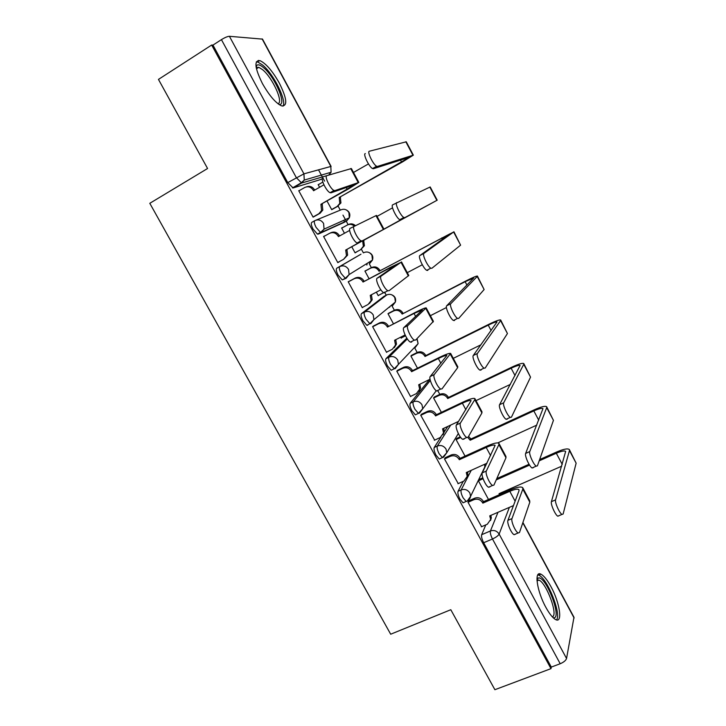 <?xml version="1.0" encoding="UTF-8"?>
<svg xmlns="http://www.w3.org/2000/svg" width="726" height="726" viewBox="0 0 726 726"><rect width="100%" height="100%" fill="white"/><g stroke="black" fill="none" stroke-linecap="round" stroke-linejoin="round"><path stroke-width="1.09" d="M463.224 481.374L458.061 491.302C457.543 492.99 458.17 495.604 459.957 499.152L463.043 502.819L464.223 502.292M440.873 437.197L434.239 447.488C433.64 449.049 434.239 451.608 436.027 455.175L439.303 459.023L440.564 458.451M429.384 379.707L410.208 403.284C409.528 404.709 410.09 407.204 411.887 410.789L415.354 414.845L416.751 414.183M406.778 338.216L385.951 358.671C385.188 359.951 385.715 362.392 387.521 365.995L391.205 370.269L392.848 369.452M383.99 296.362L361.466 313.641C360.622 314.785 361.112 317.171 362.927 320.783L366.839 325.293L367.764 325.23M369.997 261.614L369.697 263.52L372.474 260.071L349.115 274.573L346.157 278.258L345.304 278.276L341.166 273.511C339.332 269.872 338.879 267.549 339.804 266.551L360.967 254.182L336.755 268.203C335.829 269.201 336.283 271.524 338.107 275.154L342.255 279.909L346.084 278.303M314.712 220.713L311.817 222.338C310.81 223.191 311.218 225.45 313.051 229.098L317.462 234.117L321.273 232.447L320.502 232.429L316.1 227.392C314.258 223.735 313.841 221.484 314.848 220.631C318.387 219.107 321.3 220.051 323.587 223.454L324.059 229.126L321.273 232.447L346.692 220.931L349.315 217.827L348.907 212.546C346.792 209.387 344.07 208.516 340.757 209.941L316.173 220.087M279.319 83.082C272.45 70.939 265.997 63.452 259.981 60.639C253.891 60.194 254.708 67.845 262.431 83.581C269.391 95.75 275.789 103.192 281.643 105.896C287.786 106.259 287.015 98.654 279.319 83.082M550.916 586.572C547.232 579.865 543.91 575.736 540.961 574.193C533.937 570.164 536.813 591.082 545.861 607.344C549.537 614.005 552.822 618.098 555.726 619.623C562.986 623.589 559.664 602.244 550.916 586.572M439.811 394.372L437.705 390.479M417.187 352.5L414.673 347.845M394.372 310.256L392.058 305.982M386.232 295.192L384.562 292.115M371.358 267.658L369.253 263.765M363.372 252.875L361.385 249.19M348.126 224.661L346.248 221.176M346.229 221.14L342.971 215.105M340.285 210.141L338.107 206.102M324.631 181.155L323.043 178.215M322.317 176.881L318.514 169.839M522.911 522.475L573.976 617.254L566.552 658.482C565.853 660.488 563.739 662.239 560.209 663.736L551.306 667.085L483.661 542.739C481.892 539.209 481.22 536.532 481.665 534.708L485.794 524.88M494.887 689.7L550.98 668.646L211.665 45.03L158.459 79.406L207.572 168.505L149.801 203.307L390.688 634.215L450.801 609.722L494.887 689.7M551.306 667.085L550.98 668.646M320.865 179.467L293.123 187.952L301.653 183.025L296.326 177.634L221.421 39.64C224.897 37.507 227.565 36.391 229.407 36.3L262.513 39.122L331.101 166.426M221.421 39.64L212.963 45.103L211.665 45.03M299.584 190.448L298.74 190.711L313.097 217.147L314.476 216.402M327.054 201.066L331.718 209.678L332.953 208.997M342.944 227.465L341.674 228.091M342.908 227.401L341.628 228L344.469 233.255M325.03 235.832L323.633 236.54M325.003 235.778L323.578 236.44L337.808 262.63L339.169 261.868L337.799 262.612M351.765 246.74L355.087 252.875L356.312 252.185L355.078 252.857M366.176 270.426L364.915 271.043L369.053 278.693M349.596 281.062L348.199 281.752L362.301 307.706L363.191 307.034M376.34 292.161L378.255 295.7L379.099 295.065M389.172 312.942L388.002 313.705L393.383 323.651M373.89 325.793L372.592 326.646L386.568 352.364L387.031 351.91M400.698 337.173L401.224 338.153L401.669 337.726M411.978 355.096L410.88 356.003L417.486 368.209M397.966 370.124L396.768 371.14L410.607 396.623L410.925 396.242M434.575 396.886L433.567 397.939L441.372 412.359M421.833 414.047L420.717 415.227L434.665 440.128M456.99 438.322L456.064 439.52L465.039 456.11M445.474 457.589L444.457 458.914L458.233 483.607M468.914 500.731L467.98 502.21L481.601 526.695M467.698 472.762L468.27 471.655M443.55 433.041L447.806 426.416M343.924 222.465L318.233 234.135M318.941 184.331L318.142 184.585L319.594 187.281M389.644 307.234L389.962 306.472M366.848 265.054L367.193 263.356M344.206 222.047L344.124 220.15M258.347 60.394L258.855 61.347M212.963 45.103L287.759 182.607L293.123 187.952M478.37 480.739L488.498 499.47M358.798 182.344L351.402 168.55L326.909 175.638C324.059 176.019 330.339 189.105 334.024 190.457L334.976 190.575L331.038 192.817L330.076 192.699C326.373 191.374 320.093 178.297 322.979 177.906M323.914 184.803L313.568 190.738L313.323 190.294C311.046 186.9 308.16 185.983 304.648 187.535L298.831 190.874M306.499 186.845C309.848 185.711 312.543 186.718 314.603 189.876L314.712 190.076M313.024 217.01L318.859 213.725L321.573 210.54L320.919 204.305L348.426 188.969L358.844 182.426L334.976 190.575M322.162 203.834L322.816 210.05L320.112 213.226L313.296 217.065M331.038 192.817L354.978 184.531L320.919 204.305M413.312 155.092L406.27 141.797L369.362 151.226C366.793 151.416 373.2 164.693 376.613 166.236L377.484 166.417L373.418 168.722L372.547 168.55C369.107 167.025 362.719 153.767 365.314 153.558M331.646 209.551L337.209 206.42L339.804 203.398L339.205 197.472L402.567 161.88L413.348 155.155L377.484 166.417M373.418 168.722L409.627 157.206L339.205 197.472M368.472 163.913L353.498 172.461M322.834 182.099L318.224 184.74M340.331 197.045L340.93 202.953L337.209 206.42M331.827 209.632L338.334 205.975M354.152 226.122C351.584 226.848 357.537 239.489 361.085 240.823L362.138 240.914L358.181 243.074L357.119 242.992C353.544 241.676 347.609 229.053 350.204 228.309L375.977 215.649L383.392 229.452L362.138 240.914M349.66 230.396L338.416 236.603L338.18 236.159C335.92 232.792 333.025 231.857 329.504 233.355L323.669 236.594M330.257 233.001L330.72 232.783C334.232 231.295 337.109 232.229 339.36 235.587L339.568 235.959M337.735 262.485L343.589 259.309L346.483 255.733L345.703 250.043L383.392 229.452M346.856 249.417L347.636 255.089L343.589 259.309M358.181 243.074L345.703 250.043M383.936 229.162L376.558 215.422L375.977 215.649M385.052 292.814L383.9 292.796C380.469 291.489 374.825 279.274 377.157 278.203L397.648 263.946L363.036 282.042L390.561 267.259L401.024 262.304L381.123 276.098C378.827 277.15 384.471 289.393 387.884 290.709L389.027 290.736L408.792 275.463L401.514 261.904M363.036 282.042L362.8 281.606C360.559 278.267 357.673 277.323 354.143 278.757L355.259 278.031C358.78 276.597 361.657 277.55 363.898 280.871L364.125 281.307M348.226 281.797L355.259 278.031M371.413 294.756L372.184 299.774L369.425 303.513M362.21 307.543L368.091 304.466L371.122 300.573L370.251 295.364L380.851 289.792M348.271 281.888L354.143 278.757M256.024 66.583L256.732 65.34C258.075 64.224 260.289 64.941 263.375 67.509C275.145 76.883 287.696 106.731 278.784 104.344M277.886 103.673C283.948 102.802 272.486 77.546 262.467 69.596L258.783 67.318L256.214 67.718M282.986 106.168C287.024 100.95 273.593 73.88 262.558 64.995L257.939 62.118L256.332 61.873M536.95 578.84L539.046 577.851C547.304 578.658 562.233 619.432 553.511 617.708L553.04 617.599M552.196 616.728C558.702 616.065 546.515 582.778 538.901 580.092L536.968 580.029M556.488 619.904C561.779 614.505 547.322 578.214 538.819 575.228L537.784 574.901M396.786 202.572C394.499 203.135 400.58 215.94 403.856 217.464L404.818 217.609L400.743 219.833L399.772 219.697C396.469 218.19 390.397 205.394 392.721 204.823L430.191 186.954L437.206 200.185L404.818 217.609M355.014 252.739L360.595 249.708L363.372 246.305L362.637 240.896L437.206 200.185M400.743 219.833L362.637 240.896M392.539 207.845L377.066 216.375M354.27 226.067C352.092 224.198 349.76 223.862 347.282 225.06L341.71 228.145M347.99 224.724L348.371 224.552C350.839 223.363 353.163 223.69 355.341 225.55M363.681 240.333L364.407 245.724L360.595 249.708M423.93 253.392C421.906 254.3 427.687 266.687 430.845 268.184L431.879 268.275L460.602 245.161L453.623 231.993L423.93 253.392L419.846 255.561L450.202 233.699L379.045 271.288L378.818 270.871C376.694 267.703 373.944 266.805 370.578 268.175L364.987 271.17M427.786 270.417L426.743 270.335C423.567 268.856 417.795 256.487 419.846 255.561M379.045 271.288L453.623 231.993M364.942 271.088L371.585 267.531C374.952 266.161 377.683 267.059 379.807 270.217L380.025 270.626M378.173 295.555L383.664 292.669M422.305 264.745L407.286 272.658M453.922 231.739L460.602 245.161M411.651 342.064L410.426 342.109C407.141 340.83 401.759 328.978 403.837 327.598L422.36 309.929L414.047 313.441L387.439 327.072L414.963 312.597C421.407 309.33 425.146 307.751 426.18 307.86L407.821 325.566C405.77 326.936 411.161 338.806 414.428 340.104L415.644 340.058L433.413 321.337L426.244 307.978M387.439 327.072L387.203 326.636C384.971 323.324 382.094 322.362 378.545 323.742L379.58 322.87C383.11 321.491 385.987 322.453 388.201 325.756L388.437 326.183M373.164 326.165L379.58 322.87M395.752 339.677L396.487 344.106L394.3 347.663M386.468 352.192L392.367 349.224L395.516 345.05L394.59 340.267L405.09 334.949M372.656 326.773L378.545 323.742M437.996 390.824L436.707 390.96C433.558 389.699 428.413 378.164 430.255 376.495L446.844 355.495C445.964 355.186 443.123 356.203 438.322 358.526L411.606 371.685L412.522 370.65L439.148 357.528C445.619 354.388 449.448 353.027 450.646 353.426L434.257 374.543C432.433 376.204 437.596 387.748 440.727 389.018L441.998 388.891L457.625 367.719L457.816 366.784L450.746 353.626M411.606 371.685L411.379 371.258C409.165 367.973 406.288 366.993 402.73 368.318L403.674 367.292C407.222 365.977 410.09 366.948 412.295 370.224L412.522 370.65M397.494 370.36L403.674 367.292M419.864 384.199L420.535 388.074L418.838 391.405M410.508 396.441L416.434 393.574L419.655 389.172L418.693 384.771L430.046 379.235M396.823 371.249L402.73 368.318M464.068 439.094L462.743 439.33C459.721 438.096 454.785 426.852 456.409 424.91L471.092 400.634C470.103 400.108 467.19 400.961 462.362 403.193L435.564 415.907L436.39 414.718L463.106 402.041C469.613 399.028 473.533 397.875 474.877 398.583L474.777 399.663L460.42 423.031C458.823 424.964 463.778 436.217 466.782 437.469L468.088 437.243L481.91 412.958L481.982 411.814L475.022 398.846M435.564 415.907L435.337 415.481C433.141 412.223 430.264 411.225 426.697 412.495L427.56 411.324C431.108 410.054 433.976 411.043 436.163 414.292L436.39 414.718M421.461 414.228L427.56 411.324M443.749 428.322L444.357 431.698L443.051 434.765M434.329 440.283L440.274 437.515L443.559 432.941L442.588 428.866L458.623 421.352M420.771 415.317L426.697 412.495M450.792 303.695C449.013 304.929 454.54 316.944 457.571 318.405L458.669 318.433L484.124 289.547L477.209 276.497L450.792 303.695L446.69 305.782L473.706 278.022L465.148 281.697L402.131 314.077L401.905 313.659C399.799 310.519 397.049 309.603 393.673 310.928L388.065 313.823M454.558 320.493L453.451 320.475C450.401 319.032 444.884 307.025 446.69 305.782M402.131 314.077L465.856 280.989C472.508 277.604 476.356 275.953 477.399 276.034L477.209 276.497M388.483 313.296L394.608 310.138C397.975 308.822 400.707 309.73 402.812 312.861L403.03 313.269M401.142 337.989L405.489 335.793M446.426 307.534L430.382 315.692M477.454 276.134L484.124 289.547M477.39 353.489C475.839 355.023 481.138 366.703 484.042 368.136L485.177 368.073L507.438 333.533L500.586 320.611L477.39 353.489L473.27 355.495L497.001 321.954C496.121 321.663 493.199 322.734 488.235 325.148L425.019 356.484L424.792 356.085C422.704 352.954 419.955 352.028 416.57 353.308L410.943 356.112M481.057 370.06L479.904 370.124C476.982 368.717 471.7 357.047 473.27 355.495M425.019 356.484L425.844 355.549L488.87 324.295C495.549 321.037 499.488 319.603 500.686 319.985L500.586 320.611M411.524 355.323L417.423 352.382C420.799 351.112 423.53 352.037 425.618 355.15L425.844 355.549M480.921 344.796L453.287 358.354M500.768 320.139L507.438 333.533M503.717 402.776C502.383 404.6 507.483 415.98 510.26 417.377L511.422 417.214L530.543 377.139L523.745 364.325L503.717 402.776L499.579 404.709L520.088 365.487C519.099 364.987 516.113 365.895 511.131 368.218L447.706 398.538L447.488 398.129C445.41 395.035 442.669 394.091 439.266 395.316L433.622 398.029M507.292 419.129L506.113 419.292C503.309 417.913 498.227 406.542 499.579 404.709M447.706 398.538L448.45 397.467L511.676 367.229C518.391 364.098 522.421 362.873 523.764 363.535L523.745 364.325M434.23 397.058L440.047 394.263C443.432 393.038 446.163 393.973 448.232 397.068L448.45 397.467M510.36 384.39L475.984 400.643M523.882 363.753L530.543 377.139M489.887 486.892L488.544 487.237C485.64 486.03 480.884 475.049 482.3 472.844L495.123 445.356C494.016 444.611 491.039 445.319 486.193 447.461L459.304 459.721L460.048 458.387L486.856 446.163C493.381 443.268 497.401 442.325 498.898 443.314L498.898 444.602L486.329 471.038C484.941 473.234 489.714 484.224 492.591 485.449L493.925 485.104L505.977 457.77L505.931 456.427L499.08 443.659M459.304 459.721L459.077 459.295C456.899 456.064 454.022 455.048 450.447 456.273L451.218 454.948C454.785 453.741 457.652 454.748 459.821 457.97L460.048 458.387M445.165 457.734L451.218 454.948M467.426 472.036L467.952 474.958L466.945 477.781M457.943 483.734L463.905 481.066L467.235 476.347L466.264 472.562L486.946 463.242M444.503 458.995L450.447 456.273M529.771 451.572C528.646 453.668 533.565 464.785 536.233 466.137L537.412 465.865L553.439 420.354L546.705 407.649L529.771 451.572L525.633 453.432L542.975 408.638C541.877 407.921 538.819 408.684 533.819 410.916L470.203 440.228L467.853 437.506M533.256 467.707L532.067 467.98C529.381 466.637 524.481 455.538 525.633 453.432M470.203 440.228L470.875 439.021L534.291 409.791C541.033 406.778 545.153 405.752 546.642 406.714L546.705 407.649M468.588 436.353L470.875 439.021M536.804 425.109L497.746 442.905M460.729 437.451L456.11 439.593M456.699 438.459L460.257 436.816M546.787 406.987L553.439 420.354M515.451 534.218L514.099 534.69C511.322 533.51 506.721 522.756 507.937 520.315L519.017 490.785L518.936 489.669C517.72 488.716 514.68 489.27 509.806 491.32L482.835 503.136L483.489 501.666L510.378 489.878C516.939 487.11 521.041 486.366 522.693 487.645L522.811 489.133L511.984 518.582C510.786 521.014 515.406 531.777 518.155 532.975L519.498 532.512L529.817 502.183L529.662 500.641L522.911 488.053M482.835 503.136L482.608 502.719C480.44 499.515 477.572 498.49 473.987 499.651L474.677 498.19C478.243 497.029 481.111 498.054 483.271 501.249L483.489 501.666M468.642 500.858L474.677 498.19M490.876 515.369L491.33 517.865L490.54 520.469M481.338 526.804L487.318 524.226L490.694 519.389L489.732 515.868L513.463 505.595M468.016 502.283L473.987 499.651M555.572 499.878C554.637 502.229 559.401 513.11 561.951 514.425L563.131 514.035L576.135 463.179L569.465 450.592L555.572 499.878L551.415 501.666L565.663 451.409C564.456 450.492 561.334 451.1 556.316 453.242L539.182 460.847M558.975 515.796L557.777 516.195C555.208 514.897 550.453 504.025 551.415 501.666M499.524 494.633L499.043 493.68L561.724 466.174M529.563 465.112L496.212 479.913M483.089 478.715L478.407 480.803M478.96 479.523L482.79 477.817M496.793 478.588L529.036 464.268M539.627 459.567L556.706 451.98C563.476 449.085 567.678 448.269 569.32 449.503L569.465 450.592M500.078 493.226L500.405 494.252M569.493 449.83L576.135 463.179M467.308 500.94L466.146 501.448L463.07 497.773C461.282 494.224 460.647 491.602 461.164 489.914L471.238 470.321M458.061 491.302L461.164 489.914C464.767 488.734 467.662 489.76 469.849 493.008L470.602 496.33L467.235 501.103M443.64 457.044L442.397 457.607L439.13 453.741C437.342 450.174 436.743 447.615 437.333 446.054L450.737 425.046M434.239 447.488L437.333 446.054C440.927 444.82 443.822 445.837 446.027 449.104L446.78 452.706L443.459 457.344M436.281 390.697L419.465 413.185L418.439 413.375L414.982 409.301C413.176 405.716 412.613 403.22 413.285 401.796L430.309 380.415M410.208 403.284L413.285 401.796C416.869 400.507 419.773 401.505 421.988 404.799L422.732 408.72L418.439 413.375L415.354 414.845M415.399 346.493L415.127 347.618L418.112 343.634L398.438 364.361L395.253 368.626L394.282 368.744L390.597 364.452C388.791 360.858 388.265 358.417 389.009 357.128L407.322 338.924M385.951 358.671L389.009 357.128C392.584 355.785 395.488 356.765 397.73 360.087L398.438 364.361L394.282 368.744L391.205 370.269M392.802 304.149L392.503 305.755L395.407 302.007L373.908 319.649L370.823 323.651L369.897 323.714L365.995 319.195C364.18 315.574 363.69 313.196 364.516 312.053L386.867 294.865M361.466 313.641L364.516 312.053C368.082 310.646 370.995 311.617 373.246 314.966L373.908 319.649L369.897 323.714L366.839 325.293M336.755 268.203L339.804 266.551C343.353 265.09 346.266 266.043 348.534 269.419L349.115 274.573L345.304 278.276L342.255 279.909M481.665 534.708L490.44 530.96L497.991 512.293M509.38 507.356L499.143 534.091L566.552 658.482M574.121 618.026L522.811 522.784M320.656 179.585L322.398 178.587M328.179 175.265L301.653 183.025L304.258 180.075L331.083 172.253L328.869 174.857M229.407 36.3L303.94 173.85L330.829 166.454L262.095 38.877M428.939 379.925L430.073 379.371M383.818 296.453L386.677 294.956C390.007 293.631 392.721 294.529 394.808 297.642L395.407 302.007C396.196 298.386 394.826 295.927 391.296 294.647M343.852 222.501L346.774 220.876M368.917 252.466C372.293 253.991 373.482 256.532 372.474 260.071L371.957 255.28C369.852 252.14 367.138 251.26 363.817 252.639M417.078 338.588L418.112 343.634L416.896 338.77M483.262 470.185L483.961 469.413M484.814 467.644L484.632 464.286M287.759 182.607L303.94 173.85L304.258 180.075L300.981 182.97L292.442 187.907M483.661 542.739L492.482 538.982C490.703 535.452 490.023 532.775 490.44 530.96C494.07 529.817 496.974 530.86 499.143 534.091C498.227 535.724 496.012 537.358 492.482 538.982L560.209 663.736M330.829 166.454L331.083 172.253L330.829 166.454M313.323 190.294L314.603 189.876M346.229 187.48L347.255 189.386M318.859 213.725L320.112 213.226M321.155 204.741L322.408 204.278M350.694 168.55L358.172 182.489M401.632 162.188L400.489 160.038M340.558 197.463L339.432 197.889M412.912 155.164L405.807 141.761M338.18 236.159L339.36 235.587M345.939 250.479L347.092 249.853M377.157 278.203L381.123 276.098M362.8 281.606L363.898 280.871M389.553 267.948L390.216 269.174M370.487 295.8L371.558 295.019M401.024 262.304L408.366 275.971M363.907 240.751L362.864 241.313M436.861 200.367L429.828 187.081M379.807 270.217L378.818 270.871M442.588 239.244L441.844 237.847M371.585 267.531L370.578 268.175M403.837 327.598L407.821 325.566M387.203 326.636L388.201 325.756M414.047 313.441L415.671 316.472M394.817 340.703L395.797 339.768M425.844 308.514L433.113 322.063M430.255 376.495L434.257 374.543M411.379 371.258L412.295 370.224M438.322 358.526L440.891 363.309M418.929 385.197L419.664 384.299M450.419 354.297L457.625 367.719M456.409 424.91L460.42 423.031M435.337 415.481L436.163 414.292M462.362 403.193L465.865 409.7M442.815 429.284L443.314 428.522M474.777 399.663L481.91 412.958M402.812 312.861L401.905 313.659M466.954 285.109L465.148 281.697M394.608 310.138L393.673 310.928M425.618 355.15L424.792 356.085M491.112 330.548L488.235 325.148M417.423 352.382L416.57 353.308M448.232 397.068L447.488 398.129M515.033 375.578L511.131 368.218M440.047 394.263L439.266 395.316M482.3 472.844L486.329 471.038M459.077 459.295L459.821 457.97M486.193 447.461L490.613 455.656M466.491 472.98L466.845 472.299M498.898 444.602L505.977 457.77M470.657 438.631L469.985 439.829M538.746 420.191L533.819 410.916M507.937 520.315L511.984 518.582M482.608 502.719L483.271 501.249M509.806 491.32L515.115 501.185M489.95 516.286L490.213 515.66M522.811 489.133L529.817 502.183M562.242 464.395L556.316 453.242M499.506 493.471L499.261 494.07M538.628 575.137L540.961 574.193M317.462 234.117L320.502 232.429L324.059 229.126L349.315 217.827C350.558 214.315 349.542 211.683 346.257 209.914M439.303 459.023L442.397 457.607L446.78 452.706L458.324 433.54M463.043 502.819L466.146 501.448C468.615 500.532 470.103 498.826 470.602 496.33L484.986 466.627L484.814 464.204M334.024 190.457L330.076 192.699M321.573 210.54L322.816 210.05M376.613 166.236L372.547 168.55M340.93 202.953L339.804 203.398M361.085 240.823L357.119 242.992M346.483 255.733L347.636 255.089M387.884 290.709L383.9 292.796M371.122 300.573L372.184 299.774M256.441 68.788L258.783 67.318M256.314 67.609L256.732 65.34M537.022 580.864L538.901 580.092M537.077 579.965L537.83 577.96M403.856 217.464L399.772 219.697M364.407 245.724L363.372 246.305M430.845 268.184L426.743 270.335M414.428 340.104L410.426 342.109M395.516 345.05L396.487 344.106M440.727 389.018L436.707 390.96M419.655 389.172L420.535 388.074M466.782 437.469L462.743 439.33M443.559 432.941L444.357 431.698M457.571 318.405L453.451 320.475M484.042 368.136L479.904 370.124M510.26 417.377L506.113 419.292M492.591 485.449L488.544 487.237M467.235 476.347L467.952 474.958M536.233 466.137L532.067 467.98M518.155 532.975L514.099 534.69M490.694 519.389L491.33 517.865M561.951 514.425L557.777 516.195"/></g></svg>

